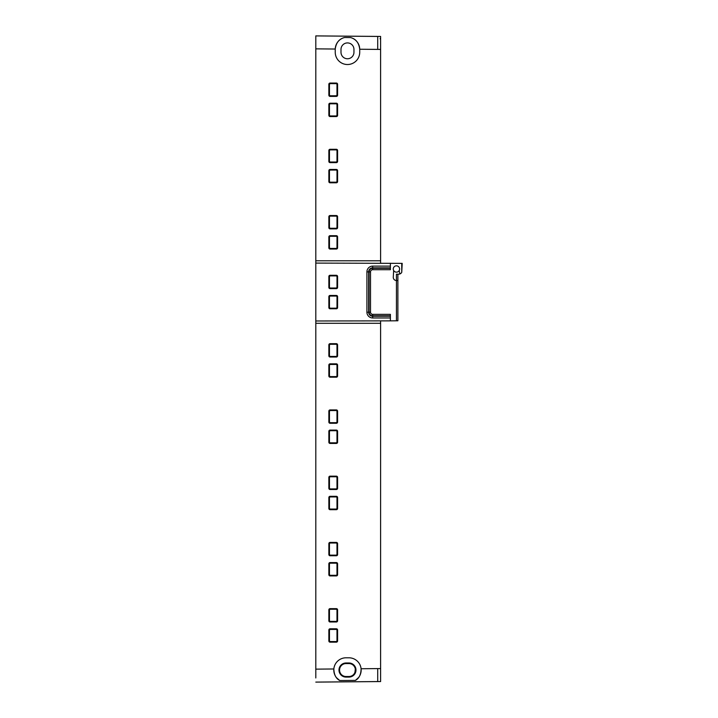 <?xml version="1.0" encoding="UTF-8"?>
<svg xmlns="http://www.w3.org/2000/svg" width="718" height="718" viewBox="0 0 718 718"><rect width="100%" height="100%" fill="white"/><g stroke="black" fill="none" stroke-linecap="round" stroke-linejoin="round"><path stroke-width="1.08" d="M372.678 266.118L390.395 266.118L390.395 267.859L372.678 267.859L372.678 266.118A5.762 5.762 0 0 0 366.916 271.88L366.916 312.204A5.762 5.762 0 0 0 372.678 317.957L390.395 317.957L390.395 320.865L315.803 320.982L315.803 263.093L402.197 263.362L401.748 272.337A3.599 3.599 0 0 1 400.761 273.468A0.718 0.718 0 0 1 399.612 272.885L399.226 270.506A3.168 3.168 0 0 0 399.612 268.999M380.073 38.79L380.603 38.216M380.603 49.398L377.722 49.398L377.722 36.438L317.428 35.918L380.603 36.438L380.603 263.093M390.395 266.118L390.395 263.219M390.395 267.859L390.395 269.717L372.678 269.717L372.678 268.281L390.395 268.281L372.678 268.281A3.599 3.599 0 0 0 369.079 271.88L369.079 312.204A3.599 3.599 0 0 0 372.678 315.803L390.395 315.803L390.395 314.358L372.678 314.358A2.163 2.163 0 0 1 370.524 312.204L370.524 271.88A2.163 2.163 0 0 1 372.678 269.717M390.395 320.865L396.444 320.793L396.444 280.523A3.168 3.168 0 0 1 393.276 277.354L393.652 270.506A3.168 3.168 0 0 1 396.444 265.831A3.168 3.168 0 0 1 399.226 270.506A3.168 3.168 0 0 1 393.276 268.999M401.748 272.337L401.748 263.353M377.722 49.398L359.718 49.246A12.242 12.242 0 0 1 359.718 49.398L359.718 52.279A12.242 12.242 0 0 1 347.476 64.521A12.242 12.242 0 0 1 335.243 52.279L335.243 49.398A12.242 12.242 0 0 1 335.243 49.03C336.096 42.667 339.219 38.826 344.613 37.498A12.242 12.242 0 0 0 335.243 49.03L315.803 48.86L315.803 41.949L315.803 260.796L380.603 260.796M315.803 263.093L315.803 260.796M315.803 669.32L315.803 677.963M315.803 41.949L315.803 35.9L377.722 36.438L315.803 35.9L315.803 48.86M315.803 669.14L315.803 323.288L380.603 323.288L380.603 681.561L315.803 682.1L377.722 681.561L377.722 668.602L361.091 668.745A12.242 12.242 0 0 0 348.921 657.796L346.04 657.796A12.242 12.242 0 0 0 333.843 668.979C334.032 674.732 336.006 678.591 339.749 680.538A12.242 12.242 0 0 1 333.843 668.979L315.803 669.14M315.803 320.982L315.803 323.288M397.88 280.523L397.88 274.186L396.444 274.186L396.444 280.523L397.88 280.523L397.88 320.775L396.444 320.793M372.678 314.358L372.678 315.803L390.395 315.803L372.678 315.803L390.395 315.803L390.395 317.957M400.761 273.468A3.599 3.599 0 0 1 398.598 274.186L397.88 274.186M353.956 49.398A6.48 6.48 0 0 0 347.476 42.918A6.48 6.48 0 0 0 340.996 49.398A6.48 6.48 0 0 1 347.476 42.918A6.48 6.48 0 0 1 353.956 49.398L353.956 52.279A6.48 6.48 0 0 1 347.476 58.759A6.48 6.48 0 0 1 340.996 52.279A6.48 6.48 0 0 0 347.476 58.759A6.48 6.48 0 0 0 353.956 52.279M397.88 313.667L397.88 315.534M350.555 37.551A12.242 12.242 0 0 1 359.718 49.246C358.982 42.874 355.931 38.978 350.555 37.551L344.613 37.498M380.603 320.982L380.603 323.288M358.677 677.433L355.428 680.404A12.242 12.242 0 0 0 361.091 668.745C361.01 674.498 359.126 678.384 355.428 680.404L339.749 680.538L336.5 677.711M329.463 104.406L329.436 104.406A0.619 0.619 0 0 1 330.056 103.787L336.392 103.814L330.056 103.787L329.463 104.406L329.463 115.356L330.056 115.948L336.392 115.948L336.984 115.356L336.984 104.406L337.011 115.356L337.586 115.356L337.586 104.406A1.194 1.194 0 0 0 336.392 103.212L330.056 103.212A1.194 1.194 0 0 0 328.862 104.406L328.862 115.356A1.194 1.194 0 0 0 330.056 116.549L336.392 116.549A1.194 1.194 0 0 0 337.586 115.356M336.984 543.607L336.984 554.547L336.392 555.149L330.056 555.149L329.463 554.547L329.463 543.607L330.056 543.014L336.392 543.014L337.011 543.607A0.619 0.619 0 0 0 336.392 542.987L330.056 542.987L330.056 542.413L336.392 542.413A1.194 1.194 0 0 1 337.586 543.607L337.586 554.547L337.011 554.547L337.011 543.607L337.586 543.607M336.984 497.529L336.984 508.47L336.392 509.062L330.056 509.062L329.463 508.47L329.463 497.529L330.056 496.937L336.392 496.937L337.011 497.529A0.619 0.619 0 0 0 336.392 496.91L330.056 496.91L330.056 496.326L336.392 496.326A1.194 1.194 0 0 1 337.586 497.529L337.586 508.47L337.011 508.47L337.011 497.529L337.586 497.529M336.984 630.009L336.984 640.95L336.392 641.542L330.056 641.542L329.463 640.95L329.463 630.009L330.056 629.417L336.392 629.417L337.011 630.009A0.619 0.619 0 0 0 336.392 629.39L330.056 629.39L330.056 628.806L336.392 628.806A1.194 1.194 0 0 1 337.586 630.009L337.586 640.95L337.011 640.95L337.011 630.009L337.586 630.009M330.056 489.505L330.056 488.931L336.392 488.904L330.056 488.931L329.463 488.312L329.463 477.371L330.056 476.77L336.392 476.779L337.011 477.371A0.619 0.619 0 0 0 336.392 476.743L330.056 476.743L336.392 476.779L336.392 476.169L330.056 476.169A1.194 1.194 0 0 0 328.862 477.371L328.862 488.312A1.194 1.194 0 0 0 330.056 489.505L336.392 489.505A1.194 1.194 0 0 0 337.586 488.312L337.586 477.371A1.194 1.194 0 0 0 336.392 476.169M336.984 563.765L336.984 574.714L336.392 575.306L330.056 575.306L329.463 574.714L329.463 563.765L330.056 563.172L336.392 563.172L337.011 563.765A0.619 0.619 0 0 0 336.392 563.145L330.056 563.145L330.056 562.571L336.392 562.571A1.194 1.194 0 0 1 337.586 563.765L337.586 574.714L337.011 574.714L337.011 563.765L337.586 563.765M336.984 431.285L336.984 442.234L336.392 442.826L330.056 442.826L329.463 442.234L329.463 431.285L330.056 430.692L336.392 430.692L337.011 431.285A0.619 0.619 0 0 0 336.392 430.665L330.056 430.665L330.056 430.091L336.392 430.091A1.194 1.194 0 0 1 337.586 431.285L337.586 442.234L337.011 442.234L337.011 431.285L337.586 431.285M336.984 609.851L336.984 620.792L336.392 621.384L330.056 621.384L329.463 620.792L329.463 609.851L330.056 609.25L336.392 609.25L337.011 609.851A0.619 0.619 0 0 0 336.392 609.223L330.056 609.223L330.056 608.649L336.392 608.649A1.194 1.194 0 0 1 337.586 609.851L337.586 620.792L337.011 620.792L337.011 609.851L337.586 609.851M329.463 84.248L329.436 84.248A0.619 0.619 0 0 1 330.056 83.629L336.392 83.656L330.056 83.629L329.463 84.248L329.463 95.189L330.056 95.79L336.392 95.781L336.984 95.189L336.984 84.248L337.011 95.189L337.586 95.189L337.586 84.248A1.194 1.194 0 0 0 336.392 83.055L330.056 83.055A1.194 1.194 0 0 0 328.862 84.248L328.862 95.189A1.194 1.194 0 0 0 330.056 96.392L336.392 96.392A1.194 1.194 0 0 0 337.586 95.189M330.056 423.27L330.056 422.696L336.392 422.669L330.056 422.696L329.463 422.076L329.463 411.127L330.056 410.534L336.392 410.534L337.011 411.127A0.619 0.619 0 0 0 336.392 410.508L330.056 410.508L336.392 410.534L336.392 409.933L330.056 409.933A1.194 1.194 0 0 0 328.862 411.127L328.862 422.076A1.194 1.194 0 0 0 330.056 423.27L336.392 423.27A1.194 1.194 0 0 0 337.586 422.076L337.586 411.127A1.194 1.194 0 0 0 336.392 409.933M330.056 357.026L330.056 356.451L336.392 356.424L330.056 356.451L329.463 355.832L329.463 344.891L330.056 344.29L336.392 344.299L337.011 344.891A0.619 0.619 0 0 0 336.392 344.263L330.056 344.263L336.392 344.299L336.392 343.689L330.056 343.689A1.194 1.194 0 0 0 328.862 344.891L328.862 355.832A1.194 1.194 0 0 0 330.056 357.026L336.392 357.026A1.194 1.194 0 0 0 337.586 355.832L337.586 344.891A1.194 1.194 0 0 0 336.392 343.689M336.392 363.846L336.392 364.457L330.056 364.43A0.619 0.619 0 0 0 329.436 365.049L329.436 375.99L328.862 375.99A1.194 1.194 0 0 0 330.056 377.192L330.056 376.609L336.392 376.582L330.056 376.609L329.463 375.99L329.463 365.049L330.056 364.457L336.392 364.457L337.011 365.049A0.619 0.619 0 0 0 336.392 364.43L330.056 364.43L330.056 363.846L336.392 363.846A1.194 1.194 0 0 1 337.586 365.049L337.586 375.99L337.011 375.99L337.011 365.049L337.586 365.049M336.984 276.484L336.392 275.891L330.056 275.891L329.463 276.484L329.463 287.433L330.056 288.026L336.392 288.026L336.984 287.433L337.011 276.484A0.619 0.619 0 0 0 336.392 275.865L330.056 275.865A0.619 0.619 0 0 0 329.436 276.484L329.436 287.433A0.619 0.619 0 0 0 330.056 288.053L336.392 288.053A0.619 0.619 0 0 0 337.011 287.433L337.011 276.484L337.586 276.484A1.194 1.194 0 0 0 336.392 275.29L330.056 275.29A1.194 1.194 0 0 0 328.862 276.484L328.862 287.433A1.194 1.194 0 0 0 330.056 288.627L336.392 288.627A1.194 1.194 0 0 0 337.586 287.433L337.586 276.484M329.463 296.651L329.436 296.651A0.619 0.619 0 0 1 330.056 296.022L330.056 295.448L336.392 295.448L336.392 296.022L330.056 296.058L336.392 296.058L330.056 296.022L329.463 296.651L329.463 307.591L330.056 308.184L336.392 308.184L336.984 307.591L337.011 296.651A0.619 0.619 0 0 0 336.392 296.022L336.984 296.651M330.056 149.865A0.619 0.619 0 0 0 329.436 150.484L329.436 161.433L328.862 161.433A1.194 1.194 0 0 0 330.056 162.627L336.392 162.627A1.194 1.194 0 0 0 337.586 161.433L337.586 150.484A1.194 1.194 0 0 0 336.392 149.29L330.056 149.29L330.056 149.865L336.392 149.891L330.056 149.865L329.463 150.484L329.463 161.433L330.056 162.026L336.392 162.026L336.984 161.433L337.011 150.484A0.619 0.619 0 0 0 336.392 149.865L336.984 150.484M336.984 170.651L336.392 170.058L330.056 170.058L329.463 170.651L329.463 181.591L330.056 182.184L336.392 182.184L336.984 181.591L337.011 170.651A0.619 0.619 0 0 0 336.392 170.031L330.056 170.031L330.056 169.448L336.392 169.448A1.194 1.194 0 0 1 337.586 170.651L337.586 181.591L337.011 181.591L337.011 170.651L337.586 170.651M330.056 216.109A0.619 0.619 0 0 0 329.436 216.728L329.436 227.669L328.862 227.669A1.194 1.194 0 0 0 330.056 228.871L336.392 228.871A1.194 1.194 0 0 0 337.586 227.669L337.586 216.728A1.194 1.194 0 0 0 336.392 215.535L330.056 215.535L330.056 216.109L336.392 216.136L330.056 216.109L329.463 216.728L329.463 227.669L330.056 228.27L336.392 228.261L336.984 227.669L337.011 216.728A0.619 0.619 0 0 0 336.392 216.109L336.984 216.728M329.463 236.886L329.436 236.886A0.619 0.619 0 0 1 330.056 236.267L336.392 236.294L330.056 236.294L329.463 236.886L329.463 247.836L330.056 248.428L336.392 248.428L336.984 247.836L337.011 236.886A0.619 0.619 0 0 0 336.392 236.267L330.056 236.267L330.056 235.692L336.392 235.692A1.194 1.194 0 0 1 337.586 236.886L337.586 247.836L337.011 247.836L337.011 236.886L337.586 236.886M337.586 104.406L337.011 104.406A0.619 0.619 0 0 0 336.392 103.787L336.984 104.406M336.392 116.549L336.392 115.975L330.056 115.975L336.392 115.948A0.619 0.619 0 0 0 337.011 115.356L336.984 115.356M329.463 543.607L329.436 543.607A0.619 0.619 0 0 1 330.056 542.987L336.392 543.014L336.392 542.413M329.463 497.529L329.436 497.529A0.619 0.619 0 0 1 330.056 496.91L336.392 496.937L336.392 496.326M329.463 630.009L329.436 630.009A0.619 0.619 0 0 1 330.056 629.39L336.392 629.417L336.392 628.806M337.586 477.371L337.011 477.371L337.011 488.312A0.619 0.619 0 0 1 336.392 488.931L336.984 488.312L336.984 477.371M329.463 563.765L329.436 563.765A0.619 0.619 0 0 1 330.056 563.145L336.392 563.172L336.392 562.571M329.463 431.285L329.436 431.285A0.619 0.619 0 0 1 330.056 430.665L336.392 430.692L336.392 430.091M329.463 609.851L329.436 609.851A0.619 0.619 0 0 1 330.056 609.223L336.392 609.25L336.392 608.649M337.586 84.248L337.011 84.248A0.619 0.619 0 0 0 336.392 83.629L336.984 84.248M336.392 96.392L336.392 95.817L330.056 95.817L336.392 95.817A0.619 0.619 0 0 0 337.011 95.189L336.984 95.189M337.586 411.127L337.011 411.127L337.011 422.076A0.619 0.619 0 0 1 336.392 422.696L336.984 422.076L336.984 411.127M337.586 344.891L337.011 344.891L337.011 355.832A0.619 0.619 0 0 1 336.392 356.451L336.984 355.832L336.984 344.891M336.984 375.99L337.011 375.99A0.619 0.619 0 0 1 336.392 376.609L336.984 375.99L336.984 365.049M330.056 288.627L330.056 288.026L336.392 288.026L336.392 288.627M329.463 307.591L328.862 307.591L328.862 296.651L329.436 296.651L329.436 307.591A0.619 0.619 0 0 0 330.056 308.21L336.392 308.184L330.056 308.21L330.056 308.785L336.392 308.785A1.194 1.194 0 0 0 337.586 307.591L337.586 296.651A1.194 1.194 0 0 0 336.392 295.448M336.392 162.627L336.392 162.053L330.056 162.053L336.392 162.026A0.619 0.619 0 0 0 337.011 161.433L337.011 150.484L337.586 150.484M330.056 170.058L330.056 170.031A0.619 0.619 0 0 0 329.436 170.651L329.436 181.591L328.862 181.591A1.194 1.194 0 0 0 330.056 182.794L336.392 182.794L336.392 182.21L330.056 182.21L336.392 182.184A0.619 0.619 0 0 0 337.011 181.591L336.984 181.591M336.392 228.871L336.392 228.297L330.056 228.297L336.392 228.261A0.619 0.619 0 0 0 337.011 227.669L337.011 216.728L337.586 216.728M336.392 235.692L336.984 236.886M328.862 247.836L328.862 236.886L329.436 236.886L329.436 247.836L328.862 247.836A1.194 1.194 0 0 0 330.056 249.029L336.392 249.029L336.392 248.455L330.056 248.428L336.392 248.455A0.619 0.619 0 0 0 337.011 247.836L336.984 247.836M377.722 674.723L377.722 677.191M377.722 670.612L377.722 677.236M340.996 52.279L340.996 49.398M346.04 662.983L346.04 663.558L348.921 663.558A6.48 6.48 0 0 1 355.401 670.038A6.48 6.48 0 0 1 348.921 676.518L346.04 676.518A6.48 6.48 0 0 1 339.56 670.038A6.48 6.48 0 0 1 346.04 663.558L348.921 663.558L348.921 662.983A7.054 7.054 0 0 1 355.975 670.038A7.054 7.054 0 0 1 348.921 677.092L346.04 677.092A7.054 7.054 0 0 1 338.986 670.038A7.054 7.054 0 0 1 346.04 662.983L348.921 662.983M354.1 673.924L354.979 672.335L354.1 673.924M354.719 667.148L354.1 666.151L354.719 667.148M354.979 672.344L355.266 671.357M354.961 672.398L355.311 668.97L355.248 671.447M328.862 307.591A1.194 1.194 0 0 0 330.056 308.785M330.056 295.448A1.194 1.194 0 0 0 328.862 296.651M336.392 249.029A1.194 1.194 0 0 0 337.586 247.836M330.056 235.692A1.194 1.194 0 0 0 328.862 236.886M328.862 227.669L328.862 216.728A1.194 1.194 0 0 1 330.056 215.535M336.392 182.794A1.194 1.194 0 0 0 337.586 181.591M328.862 181.591L328.862 170.651A1.194 1.194 0 0 1 330.056 169.448M328.862 161.433L328.862 150.484A1.194 1.194 0 0 1 330.056 149.29M366.916 312.204L368.657 312.204A4.021 4.021 0 0 0 372.678 316.225L390.395 316.225M372.678 315.803L372.678 317.957M370.524 312.204L368.657 312.204L368.657 271.88L366.916 271.88M372.678 268.281L372.678 267.859A4.021 4.021 0 0 0 368.657 271.88L370.524 271.88M336.392 308.785L336.392 308.21A0.619 0.619 0 0 0 337.011 307.591L337.011 296.651L337.586 296.651M337.586 307.591L336.984 307.591M329.463 287.433L328.862 287.433M329.463 276.484L328.862 276.484M330.056 275.891L330.056 275.29M336.392 275.891L336.392 275.29M337.586 287.433L336.984 287.433M330.056 249.029L330.056 248.455A0.619 0.619 0 0 1 329.436 247.836L329.463 247.836M330.056 116.549L330.056 115.975A0.619 0.619 0 0 1 329.436 115.356L328.862 115.356M328.862 104.406L329.436 104.406L329.463 115.356M330.056 103.787L330.056 103.212M336.392 103.814L336.392 103.212M336.392 216.136L336.392 215.535M337.586 227.669L336.984 227.669M330.056 228.871L330.056 228.297A0.619 0.619 0 0 1 329.436 227.669L329.463 227.669M329.463 216.728L328.862 216.728M336.392 170.058L336.392 169.448M330.056 182.794L330.056 182.21A0.619 0.619 0 0 1 329.436 181.591L329.463 181.591M329.463 170.651L328.862 170.651M336.392 149.891L336.392 149.29M337.586 161.433L336.984 161.433M330.056 162.627L330.056 162.053A0.619 0.619 0 0 1 329.436 161.433L329.463 161.433M329.463 150.484L328.862 150.484M330.056 96.392L330.056 95.817A0.619 0.619 0 0 1 329.436 95.189L328.862 95.189M328.862 84.248L329.436 84.248L329.463 95.189M330.056 83.629L330.056 83.055M336.392 83.656L336.392 83.055M380.603 668.602L377.722 668.602M330.056 377.192L336.392 377.192A1.194 1.194 0 0 0 337.586 375.99M328.862 375.99L328.862 365.049A1.194 1.194 0 0 1 330.056 363.846M328.862 442.234L328.862 431.285L329.436 431.285L329.436 442.234L328.862 442.234A1.194 1.194 0 0 0 330.056 443.428L336.392 443.428A1.194 1.194 0 0 0 337.586 442.234M330.056 430.091A1.194 1.194 0 0 0 328.862 431.285M328.862 640.95L328.862 630.009L329.436 630.009L329.436 640.95L328.862 640.95A1.194 1.194 0 0 0 330.056 642.152L336.392 642.152A1.194 1.194 0 0 0 337.586 640.95M330.056 628.806A1.194 1.194 0 0 0 328.862 630.009M328.862 620.792L328.862 609.851L329.436 609.851L329.436 620.792L328.862 620.792A1.194 1.194 0 0 0 330.056 621.985L336.392 621.985A1.194 1.194 0 0 0 337.586 620.792M330.056 608.649A1.194 1.194 0 0 0 328.862 609.851M328.862 508.47L328.862 497.529L329.436 497.529L329.436 508.47L328.862 508.47A1.194 1.194 0 0 0 330.056 509.672L336.392 509.672A1.194 1.194 0 0 0 337.586 508.47M330.056 496.326A1.194 1.194 0 0 0 328.862 497.529M328.862 554.547L328.862 543.607L329.436 543.607L329.436 554.547L328.862 554.547A1.194 1.194 0 0 0 330.056 555.75L336.392 555.75A1.194 1.194 0 0 0 337.586 554.547M330.056 542.413A1.194 1.194 0 0 0 328.862 543.607M328.862 574.714L328.862 563.765L329.436 563.765L329.436 574.714L328.862 574.714A1.194 1.194 0 0 0 330.056 575.908L336.392 575.908A1.194 1.194 0 0 0 337.586 574.714M330.056 562.571A1.194 1.194 0 0 0 328.862 563.765M380.603 681.561L377.722 681.561M336.392 376.609L336.392 377.192M329.463 375.99L329.436 375.99A0.619 0.619 0 0 0 330.056 376.609L330.056 376.609M329.463 365.049L328.862 365.049M329.463 344.891L329.436 344.891A0.619 0.619 0 0 1 330.056 344.263L330.056 343.689M337.586 355.832L336.984 355.832M336.392 356.451L336.392 357.026M328.862 344.891L329.436 344.891L329.436 355.832A0.619 0.619 0 0 0 330.056 356.451L330.056 356.451M329.463 355.832L328.862 355.832M336.392 442.826L336.392 442.853A0.619 0.619 0 0 0 337.011 442.234L336.984 442.234M330.056 443.428L330.056 442.853L336.392 442.853L336.392 443.428M329.463 442.234L329.436 442.234A0.619 0.619 0 0 0 330.056 442.853L330.056 442.826M336.392 641.542L336.392 641.569A0.619 0.619 0 0 0 337.011 640.95L336.984 640.95M330.056 642.152L330.056 641.569L336.392 641.569L336.392 642.152M329.463 640.95L329.436 640.95A0.619 0.619 0 0 0 330.056 641.569L330.056 641.542M336.392 621.384L336.392 621.411A0.619 0.619 0 0 0 337.011 620.792L336.984 620.792M330.056 621.985L330.056 621.411L336.392 621.411L336.392 621.985M329.463 620.792L329.436 620.792A0.619 0.619 0 0 0 330.056 621.411L330.056 621.384M336.392 509.062L336.392 509.089A0.619 0.619 0 0 0 337.011 508.47L336.984 508.47M330.056 509.672L330.056 509.089L336.392 509.089L336.392 509.672M329.463 508.47L329.436 508.47A0.619 0.619 0 0 0 330.056 509.089L330.056 509.062M329.463 477.371L329.436 477.371A0.619 0.619 0 0 1 330.056 476.743L330.056 476.169M337.586 488.312L336.984 488.312M336.392 488.931L336.392 489.505M328.862 477.371L329.436 477.371L329.436 488.312A0.619 0.619 0 0 0 330.056 488.931L330.056 488.931M329.463 488.312L328.862 488.312M336.392 555.149L336.392 555.176A0.619 0.619 0 0 0 337.011 554.547L336.984 554.547M330.056 555.75L330.056 555.176L336.392 555.176L336.392 555.75M329.463 554.547L329.436 554.547A0.619 0.619 0 0 0 330.056 555.176L330.056 555.149M329.463 411.127L329.436 411.127A0.619 0.619 0 0 1 330.056 410.508L330.056 409.933M337.586 422.076L336.984 422.076M336.392 422.696L336.392 423.27M328.862 411.127L329.436 411.127L329.436 422.076A0.619 0.619 0 0 0 330.056 422.696L330.056 422.696M329.463 422.076L328.862 422.076M336.392 575.306L336.392 575.333A0.619 0.619 0 0 0 337.011 574.714L336.984 574.714M330.056 575.908L330.056 575.333L336.392 575.333L336.392 575.908M329.463 574.714L329.436 574.714A0.619 0.619 0 0 0 330.056 575.333L330.056 575.306M348.921 676.518L348.921 677.092M346.04 676.518L346.04 677.092"/></g></svg>
